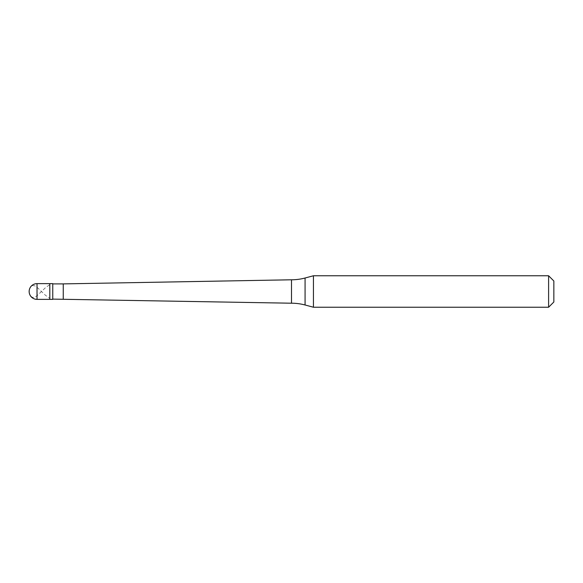 <?xml version="1.0" encoding="UTF-8"?>
<svg xmlns="http://www.w3.org/2000/svg" width="583" height="583" viewBox="0 0 583 583"><rect width="100%" height="100%" fill="white"/><g stroke="black" fill="none" stroke-linecap="round" stroke-linejoin="round"><path stroke-width="0.44" stroke-dasharray="2.92 2.19" d="M49.81 299.37L49.81 283.63L49.81 299.37M52.762 283.892L52.762 299.108M553.85 301.994L553.85 281.006L553.85 301.994M63.255 283.892L63.255 299.108M291.5 279.789L291.5 303.211M313.443 275.759L313.443 307.241M548.603 275.759L548.603 307.241M49.446 284.839L45.306 287.856L37.02 295.756L34.543 297.286L32.517 297.381L30.87 296.295L29.631 294.218L29.15 291.5L29.631 288.782L30.87 286.705L32.517 285.619L34.543 285.714L37.02 287.244L45.306 295.144L49.446 298.161M37.02 283.63L37.02 299.37M305.077 278.004L305.077 304.996"/><path stroke-width="0.87" d="M37.02 283.63A7.871 7.871 0 0 0 29.15 291.5A7.871 7.871 0 0 0 37.02 299.37L52.762 299.37L52.762 283.63L49.81 283.63L49.81 299.37L49.81 283.63L37.02 283.63L37.02 299.37M52.762 299.108L291.5 303.211A52.47 52.47 0 0 1 305.077 304.996L313.443 307.241L548.603 307.241L553.85 301.994L553.85 281.006L548.603 275.759L548.603 307.241M52.762 283.892L63.255 283.892L63.255 299.108M63.255 283.892L291.5 279.789L291.5 303.211M291.5 279.789A52.47 52.47 0 0 0 305.077 278.004L313.443 275.759L313.443 307.241M313.443 275.759L548.603 275.759M305.077 278.004L305.077 304.996"/></g></svg>
